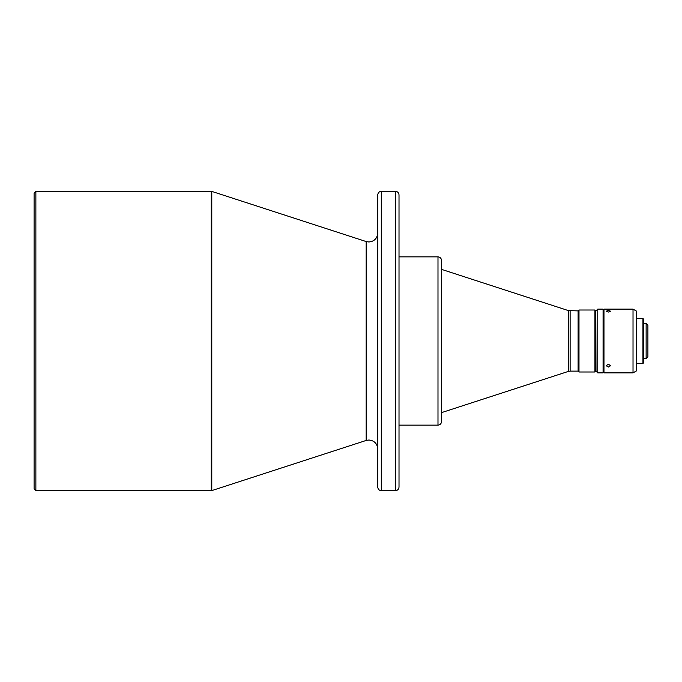<?xml version="1.0" encoding="UTF-8"?>
<svg xmlns="http://www.w3.org/2000/svg" width="682" height="682" viewBox="0 0 682 682"><rect width="100%" height="100%" fill="white"/><g stroke="black" fill="none" stroke-linecap="round" stroke-linejoin="round"><path stroke-width="1.02" d="M377.76 251.632L377.76 237.464M35.873 191.318L34.1 193.083L34.1 488.917L35.873 490.682L35.873 191.318L211.25 191.318L211.25 490.682L211.795 490.597L211.795 191.403L211.25 191.318M399.013 337.283L399.013 256.858L437.989 256.858C440.12 257.08 441.305 258.265 441.527 260.396L441.527 421.604C441.305 423.735 440.12 424.92 437.989 425.142L437.989 256.858M570.126 310.89L570.126 371.11L568.481 371.375L568.481 310.625L578.106 310.89L578.106 371.11L578.992 371.997L594.934 371.997L594.934 310.003L578.992 310.003L578.992 371.997M594.934 310.003L595.821 310.89L595.821 371.11L594.934 371.997M595.821 310.89L596 371.11L597.764 372.883L603.084 372.883L603.084 309.117L597.764 309.117L597.764 372.883M608.395 312.058L610.612 311.197L608.395 310.481L606.179 311.197L608.395 312.058M603.971 341L603.971 309.117L633.024 309.117L633.024 372.883L603.971 372.883L603.971 341M633.024 309.117L636.562 311.163L636.562 370.838L633.024 372.883M608.395 364.256L606.179 365.714L608.395 367.052L610.612 365.714L608.395 364.256M636.562 318.503L642.938 318.503L642.938 363.497L636.562 363.497M642.938 318.503L643.476 319.031L643.476 362.969L642.938 363.497M643.476 323.285L646.127 323.285L646.127 358.715L643.476 358.715M646.127 323.285L647.9 325.058L647.9 356.942L646.127 358.715M377.76 227.396L377.76 233.133C377.197 238.478 374.239 241.428 368.902 241.991L366.166 241.556L366.166 440.444L368.902 440.009C374.239 440.572 377.197 443.522 377.76 448.867M381.298 191.318L381.298 490.682C379.166 490.46 377.981 489.275 377.76 487.144L377.76 194.856C377.981 192.725 379.166 191.54 381.298 191.318L395.475 191.318C397.606 191.54 398.791 192.725 399.013 194.856L399.013 487.144C398.791 489.275 397.606 490.46 395.475 490.682L395.475 191.318M377.76 217.49L377.76 220.559M377.76 450.828L377.76 454.604M377.76 458.193L377.76 467.332M399.013 428.066L399.013 458.193M437.989 425.142L399.013 425.142L399.013 344.717M399.013 464.51L399.013 461.441M399.013 253.943L399.013 251.632M399.013 237.464L399.013 235.205M399.013 231.172L399.013 227.396M399.013 220.559L399.013 217.49M399.013 212.093L399.013 208.317M399.013 200.883L399.013 194.856M366.166 241.556L211.795 191.403M568.481 310.625L441.527 269.373M578.106 310.89L578.992 310.003M596 310.89L597.764 309.117M603.084 315.314L603.971 315.314M366.166 440.444L211.795 490.597M35.873 490.682L211.25 490.682M381.298 490.682L395.475 490.682M568.481 371.375L441.527 412.627M570.126 371.11L578.106 371.11M603.084 366.686L603.971 366.686"/></g></svg>
